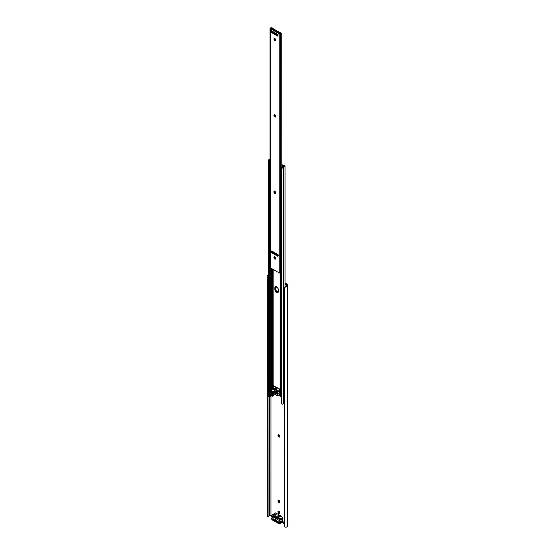 <?xml version="1.0" encoding="UTF-8"?>
<svg xmlns="http://www.w3.org/2000/svg" width="555" height="555" viewBox="0 0 555 555"><rect width="100%" height="100%" fill="white"/><g stroke="black" fill="none" stroke-linecap="round" stroke-linejoin="round"><path stroke-width="0.83" d="M282.308 520.16L283.799 523.386A1.054 0.61 60 0 1 283.057 522.095L283.057 521.45A1.054 0.61 60 0 0 282.419 520.229M287.844 525.092L287.483 526.48L286.262 527.174L285.013 527.132L284.271 525.946L284.548 287.476L285.936 286.893L284.757 287.303L284.271 288.17L284.271 525.946L284.757 526.959L285.936 527.25A2.622 1.512 0 0 0 287.705 526.091L287.705 285.742A2.622 1.512 180 0 1 285.936 286.893L286.435 286.061A1.672 0.964 180 0 0 286.789 285.596L286.949 285.36A1.054 0.61 180 0 0 287.018 285.138L287.018 285.145A1.054 0.61 180 0 0 286.706 284.708L286.706 285.776L286.706 284.708L285.034 283.744L286.997 285.013L285.936 286.893L287.31 286.297L287.962 285.069L285.034 282.967L287.379 284.32A2.005 1.159 180 0 1 287.962 285.138A2.005 1.159 180 0 1 287.83 285.554L287.83 525.911A2.005 1.159 0 0 0 287.962 525.495L287.962 285.138M270.951 396.159L270.951 515.963L272.179 516.677L270.951 515.963A1.054 0.61 0 0 0 269.82 515.824L270.951 515.963L270.951 396.159M277.993 435.21L278.36 434.62L279.151 434.981L279.526 436.979L278.506 436.743L277.993 435.21A1.186 0.687 60 0 1 278.235 434.669A1.186 0.687 60 0 1 279.151 434.981A1.186 0.687 60 0 1 279.664 436.175L279.664 436.521A1.186 0.687 60 0 1 279.422 437.062A1.186 0.687 60 0 1 278.506 436.743A1.186 0.687 60 0 1 277.993 435.55L278.659 435.169L279.664 436.695A1.186 0.687 -120 0 1 278.659 435.169L277.993 435.21M277.993 501.103L278.235 500.215L278.992 500.388L279.602 501.318L279.526 502.525L278.825 502.552L278.055 501.512L278.659 500.714L279.664 502.247A1.186 0.687 -120 0 1 278.659 500.714L277.993 500.763A1.186 0.687 60 0 1 278.235 500.215A1.186 0.687 60 0 1 279.151 500.534A1.186 0.687 60 0 1 279.664 501.727L279.664 502.074A1.186 0.687 60 0 1 279.422 502.615A1.186 0.687 60 0 1 278.506 502.296A1.186 0.687 60 0 1 277.993 501.103M277.993 511.682L278.36 511.093L279.297 511.634L279.422 513.542L278.36 513.049L277.993 511.682A1.186 0.687 60 0 1 278.235 511.141A1.186 0.687 60 0 1 279.151 511.46A1.186 0.687 60 0 1 279.664 512.654L279.664 513A1.186 0.687 60 0 1 279.422 513.542A1.186 0.687 60 0 1 278.506 513.222A1.186 0.687 60 0 1 277.993 512.029L278.659 511.641L279.664 513.167A1.186 0.687 -120 0 1 278.659 511.641L277.993 511.682M269.577 396.402L271.09 396.11L270.757 268.023L270.757 396.208L269.827 396.325L269.82 515.824L269.418 515.921L269.418 396.402L269.418 515.921A1.672 0.964 0 0 0 268.606 516.122L269.82 515.824L269.522 396.339M267.163 516.414L268.079 515.9L267.982 276.73L268.606 275.766L267.982 276.73M268.155 516.414L268.606 516.122L267.982 516.566L268.079 278.131L267.184 278.312L267.184 516.081L267.163 276.057A2.622 1.512 180 0 1 268.571 275.141M267.982 516.566L268.079 515.9L267.184 516.081L267.038 516.754L267.996 516.525M267.038 276.778L267.184 278.312L268.079 278.131L267.996 277.091M278.679 500.194L278.659 500.714L277.993 500.763L278.659 500.374A1.186 0.687 -120 0 1 278.672 500.201M285.214 286.678L285.867 286.359L285.214 286.678M268.821 275.086L267.163 276.057L268.571 275.773L267.163 276.057L267.038 276.501M273.379 519.542L278.652 522.588M276.334 520.666L278.464 522.213L278.402 522.935L272.776 519.688L272.713 518.89L274.774 520.056L275.058 519.32L275.585 519.376L276.445 521.027L278.402 522.158L278.52 522.942L272.776 519.688L273.365 519.341L272.776 519.688L273.109 519.105L272.609 519.397L272.658 518.897L274.732 520.042L275.585 519.376L274.843 519.806A1.054 0.61 60 0 1 275.058 519.32A1.054 0.61 60 0 1 275.87 519.605A1.054 0.61 60 0 1 276.334 520.666M273.518 519.383L273.518 519.813L273.518 519.341L273.518 519.813L278.568 522.595M278.173 522.033L278.173 522.505L278.173 522.033M272.227 516.663L272.061 516.386A0.791 0.458 60 0 1 271.95 515.311L273.608 514.083L274.947 514.971L277.105 513.722L281.697 516.434L282.412 517.669A1.054 0.61 60 0 1 282.627 518.405A1.054 0.61 -120 0 0 282.412 517.669L279.54 519.327L282.412 517.669L281.01 515.977L278.846 517.225L281.01 515.977L278.763 517.017L280.795 515.845L279.644 515.179L277.618 516.351L279.547 515.13L277.389 516.379L278.832 517.093L279.54 519.327A1.054 0.61 60 0 1 279.762 520.063L282.627 518.405A1.054 0.61 60 0 1 282.412 518.883A1.054 0.61 60 0 1 282.266 518.932A1.054 0.61 -120 0 0 282.412 518.89A1.054 0.61 -120 0 0 282.627 518.405L279.387 520.063A0.791 0.458 60 0 1 279.116 520.458L279.394 520.59A1.054 0.61 -120 0 0 279.547 520.541A1.054 0.61 -120 0 0 279.762 520.063A1.054 0.61 60 0 1 279.54 520.541A1.054 0.61 60 0 1 279.394 520.59L278.499 518.259L275.079 515.963L274.947 514.971L277.105 513.722L275.641 512.875L273.476 514.124L275.641 512.875L273.712 514.096L275.745 512.924L276.896 513.59L274.864 514.762L276.896 513.59L279.547 515.13L275.96 516.712L272.671 514.894L271.818 515.484L272.387 517.371L271.853 518.065A1.367 0.791 -120 0 0 272.387 517.371A1.367 0.791 -120 0 0 272.255 516.719L272.255 516.719A0.791 0.458 -120 0 0 272.061 516.386L272.096 516.434M272.366 517.357A1.103 0.638 60 0 1 272.165 517.662A1.103 0.638 60 0 1 271.957 517.711L271.867 519.577L279.311 523.871L279.415 522.56L278.79 521.152L279.116 520.458A0.791 0.458 -120 0 0 278.922 520.569L279.373 520.604L278.922 520.569A1.367 0.791 -120 0 0 279.325 522.373L279.588 522.123A1.103 0.638 60 0 1 279.269 520.666A1.103 0.638 60 0 0 279.588 522.123L279.796 522.623L282.661 520.972L282.46 520.465L279.325 522.373L279.796 522.623L279.796 523.74L282.661 522.082L282.661 520.972L279.796 522.623L279.588 522.123L282.571 520.437L282.661 522.082L279.685 523.982L279.796 522.623L279.422 522.623L279.422 523.74L279.796 523.74L279.29 523.969L271.936 519.633L279.241 523.844M277.375 518.384A0.631 0.368 60 0 1 277.819 519.161L277.465 519.459L273.712 517.295L273.386 516.4L277.375 518.384L277.819 519.161A0.631 0.368 60 0 1 277.375 519.418L277.819 519.161L277.375 519.418L273.802 517.35A0.631 0.368 60 0 1 273.802 516.317L277.375 518.384M282.1 519.064A1.103 0.638 -120 0 0 282.46 520.465A1.103 0.638 -120 0 1 282.1 519.064M282.19 518.96L282.745 520.861L282.294 522.297L282.661 521.866M272.123 519.737L271.957 517.711A1.103 0.638 60 0 0 272.158 517.662L272.193 516.712M282.391 520.285L282.141 519.785M279.332 520.611L282.412 518.89L282.467 517.642A0.791 0.458 -120 0 1 282.627 518.19L281.836 516.552M275.724 519.466L274.843 519.973M274.69 516.837L273.802 517.35L274.69 516.837M273.476 514.124L274.864 514.762L275.585 516.58L272.588 514.728L275.641 512.875M275.585 516.58L277.618 516.351L278.804 517.045L278.763 518.162L275.585 516.58M279.54 519.327L278.79 518.03L278.499 518.259L279.221 519.508L279.54 519.327L279.221 519.508A0.791 0.458 60 0 1 279.387 520.063L279.762 520.063A1.054 0.61 -120 0 0 279.54 519.327M271.749 518.197L271.992 519.751L279.29 523.969L282.745 521.977M272.276 517.496L271.673 518.086L271.673 519.202M272.04 516.441L272.005 514.978L272.755 514.547L272.005 514.978A1.054 0.61 -120 0 0 271.797 515.581M282.509 517.614L281.905 516.58M282.509 520.437A1.367 0.791 60 0 1 282.03 519.307M276.633 390.207L273.157 388.202L273.157 389.367L273.157 388.202A1.263 0.728 180 0 1 272.81 387.813L272.81 385.232A1.263 0.728 0 0 0 273.157 385.621L273.157 269.411L273.157 385.621L281.357 389.894L280.774 389.832L280.774 272.456L280.774 389.832A1.263 0.728 0 0 1 280.102 389.631L280.102 273.053L280.102 389.631L276.633 387.626L276.633 390.207L280.851 391.858L279.221 390.928A4.877 2.817 0 0 0 279.616 390.949A4.877 2.817 180 0 1 279.221 390.928A4.877 2.817 0 0 1 276.633 390.207L273.032 388.118L272.665 387.335L273.483 386.863L273.83 387.813L273.483 386.863L272.665 387.335L272.81 269.21L272.81 385.232L276.633 387.626L276.633 390.207L280.102 392.212L276.175 389.881L275.384 388.715A4.877 2.817 0 0 0 276.633 390.207M279.158 395.625L280.102 396.166L280.102 395.098L280.102 396.166A1.263 0.728 0 0 0 280.774 396.367L280.774 392.413L280.102 392.212L280.102 393.377L280.102 392.212A1.263 0.728 180 0 0 280.774 392.413L280.774 396.367L281.357 396.43L279.158 395.625M281.357 392.475L280.774 392.413L281.357 392.475M273.83 387.813L275.384 388.715A4.877 2.817 180 0 1 275.335 388.479A4.877 2.817 0 0 0 275.384 388.715L273.83 387.813M271.7 395.791L272.214 396.041A1.054 0.61 180 0 1 272.234 396.055A1.054 0.61 0 0 0 272.214 396.041L272.214 391.851L272.214 396.041L271.7 395.791L271.7 391.115L271.7 395.791L271.09 396.11A2.622 1.512 0 0 0 271.7 395.791M284.993 166.118L284.993 286.831L284.993 166.118A1.672 0.964 180 0 0 283.459 167.083L283.459 167.09A1.672 0.964 180 0 0 283.459 167.124A1.991 1.152 180 0 1 282.939 167.471L281.69 168.207L281.69 403.908L282.939 404.172A1.991 1.152 0 0 0 283.459 403.825L283.459 167.124L284.993 166.118M284.271 402.958A1.672 0.964 0 0 0 283.459 403.742M281.357 168.449L281.704 167.652A1.582 1.29 180 0 0 281.357 168.449L281.357 403.117A1.582 1.29 -0 0 0 281.69 403.908L282.28 404.248L283.459 403.825L283.459 167.124L282.939 167.471L282.939 166.257A2.622 1.512 180 0 1 283.494 165.903L283.057 165.605L283.057 166.16L283.057 165.605L283.508 165.896L282.939 166.257L282.939 167.471L281.357 168.998L281.69 403.908L281.69 168.207A1.582 1.29 -0 0 0 281.357 168.998L281.357 402.569M282.495 165.439A1.054 0.61 180 0 1 283.057 165.605L281.78 165.362L282.495 165.439L282.495 167.02L282.495 165.439M275.648 258.644L274.864 256.493M275.828 286.54L274.864 287.892L275.648 286.644L277.611 287.781L278.367 289.516L278.104 292.27L276.973 292.492L275.648 291.417L274.996 290.126L274.864 287.892A2.504 1.443 60 0 1 275.377 286.748A2.504 1.443 60 0 1 277.306 287.414A2.504 1.443 60 0 1 278.402 289.932L278.402 291.313A2.504 1.443 60 0 1 277.882 292.457A2.504 1.443 60 0 1 275.953 291.784A2.504 1.443 60 0 1 274.864 289.266L275.53 288.877L276.321 291.035L278.284 292.166M272.505 396.228L272.505 392.212L272.505 396.228L273.428 395.368L273.428 393.356L273.428 395.368L272.609 395.84L272.609 392.343L272.602 396.034L273.157 395.791M272.505 269.036L272.505 389.652L272.505 269.036M272.214 389.825L272.214 268.863L272.214 389.825M279.248 395.59L279.089 394.154A1.048 0.604 60 0 1 279.463 395.111L280.58 394.466A1.048 0.604 -120 0 0 280.213 393.509L279.089 394.154L277.5 392.177L279.089 394.154L280.213 393.509L278.617 391.532L277.5 392.177L273.892 389.985L277.132 391.851L278.249 391.206L277.132 391.851A1.054 0.61 60 0 1 277.5 392.177L278.617 391.532A1.054 0.61 -120 0 0 278.249 391.206L275.016 389.339L273.525 389.881A1.054 0.61 60 0 1 273.892 389.985L275.016 389.339A1.054 0.61 -120 0 0 274.642 389.235L271.936 390.026L274.642 389.235L273.053 389.381L271.589 390.345L273.705 393.668L277.32 395.757L280.213 394.993A1.048 0.604 -120 0 0 280.365 394.945A1.048 0.604 -120 0 0 280.58 394.466L279.463 395.111A1.048 0.604 60 0 1 279.248 395.59A1.048 0.604 60 0 1 279.089 395.639L277.5 395.777A1.054 0.61 60 0 1 277.132 395.68L273.892 393.814A1.054 0.61 60 0 1 273.525 393.481L271.936 391.504A1.048 0.604 60 0 1 271.784 390.075L271.777 268.613L271.777 390.075A1.048 0.604 60 0 1 271.936 390.026L273.053 389.381A1.048 0.604 -120 0 0 272.9 389.43A1.048 0.604 -120 0 0 272.782 389.534M271.777 391.275L271.777 395.791L271.777 391.275M271.7 390.137L271.7 268.565L271.7 390.137M269.522 160.617L269.522 161.616L268.571 161.616L269.522 161.616L269.577 160.124L270.257 159.549L269.522 160.617L269.522 395.736L269.529 160.367M268.571 160.631L268.571 395.736L269.522 395.736L268.571 395.736L268.571 160.631L268.981 159.417A1.991 1.152 180 0 1 269.584 159.112L268.981 159.417L270.042 159.417L268.981 159.417L268.585 160.256M269.563 396.402L268.571 396.332L268.571 160.575M270.042 159.091A1.672 0.964 180 0 1 269.584 159.112L270.209 159.056M273.483 385.808L273.483 386.863L273.483 385.808M275.759 286.63A2.504 1.443 -120 0 0 275.53 287.504L275.53 288.877A2.504 1.443 -120 0 0 278.173 292.18M281.78 164.807L282.661 164.897A2.005 1.159 180 0 1 283.73 165.224L284.965 165.931L281.78 164.807M283.459 403.825L284.382 402.923M280.608 390.484L279.616 390.949L279.616 389.353L279.616 390.949L280.247 390.769L280.247 389.7L280.247 390.769L280.608 389.811L280.608 390.484M275.335 386.884L275.335 388.479L275.335 386.884M273.671 392.108L277.438 394.286L273.726 392.274L273.671 391.331M277.438 393.509L273.726 391.497L277.153 393.474L277.153 394.251L277.389 393.516M273.726 392.059L273.657 391.358M275.53 288.877L274.864 289.266L274.864 287.892L275.53 287.504L275.53 288.877M275.606 258.588A2.504 1.443 60 0 1 274.885 256.847M280.365 394.945L280.365 393.738L278.444 391.344L275.016 389.339L273.053 389.381L271.784 390.075M276.501 393.002L277.431 393.537L277.431 394.334L277.431 393.537L276.501 393.002M276.383 393.779L275.516 394.168L274.642 392.773M273.65 392.149L273.594 391.324L274.586 391.885L275.231 391.386L276.321 392.732A1.159 0.666 60 0 0 275.759 391.677A1.159 0.666 60 0 0 274.933 391.435A1.159 0.666 60 0 0 274.704 391.802L273.594 391.324L273.65 392.149M274.67 392.815L274.704 392.926A1.159 0.666 60 0 0 275.266 393.988A1.159 0.666 60 0 0 276.092 394.223L276.092 394.223A1.159 0.666 60 0 0 276.321 393.856L276.355 393.793M275.363 391.421L274.704 391.802L275.363 391.421M274.586 38.246L273.927 38.919A1.186 0.687 60 0 1 274.177 38.378A1.186 0.687 60 0 1 275.086 38.697A1.186 0.687 60 0 1 275.606 39.891L275.231 40.48L274.447 40.113L274.073 38.461L274.933 38.552L275.606 39.891A1.186 0.687 60 0 1 275.363 40.432A1.186 0.687 60 0 1 274.447 40.113A1.186 0.687 60 0 1 273.927 38.919L274.524 38.579A1.186 0.687 -120 0 0 275.578 40.12M271 28.326L279.727 33.362L271 28.326L271.631 28.069A1.887 1.089 180 0 1 271.048 28.222L271 28.326M274.552 38.344A1.186 0.687 -120 0 0 274.524 38.579L275.682 40.14M274.586 114.545L274.67 115.842L275.682 116.786M274.586 191.024L274.67 192.321L275.682 193.265M274.586 256.576L274.67 257.874L275.682 258.817M279.221 33.758L279.221 272.907A0.95 0.548 0 0 0 280.421 272.977L279.221 272.907L279.221 33.758L270.32 28.617L270.32 267.767L279.221 272.907L270.32 267.767L270.32 28.617A0.95 0.548 180 0 1 270.042 28.229A0.95 0.548 180 0 1 270.202 27.923L270.32 28.617L279.221 33.758L280.421 33.827A0.95 0.548 180 0 1 279.221 33.758M280.684 272.692L281.475 271.652L280.684 272.796L280.483 33.799L281.26 33.404L281.78 34.306L281.78 167.575L281.746 34.035M274.552 114.649A1.186 0.687 -120 0 0 274.524 114.878L273.927 115.225A1.186 0.687 60 0 1 274.177 114.684A1.186 0.687 60 0 1 275.086 115.003A1.186 0.687 60 0 1 275.606 116.196L275.467 116.994L274.933 117.098L273.927 115.572L274.073 114.767L274.767 114.739L275.606 116.536A1.186 0.687 60 0 1 275.363 117.077A1.186 0.687 60 0 1 274.447 116.765A1.186 0.687 60 0 1 273.927 115.572L274.524 115.225A1.186 0.687 -120 0 0 275.578 116.765M274.552 191.128A1.186 0.687 -120 0 0 274.524 191.357L273.927 191.704A1.186 0.687 60 0 1 274.177 191.156A1.186 0.687 60 0 1 275.086 191.475A1.186 0.687 60 0 1 275.606 192.668L275.467 193.466L274.933 193.57L273.927 192.044L274.073 191.246L274.767 191.218L275.606 193.015A1.186 0.687 60 0 1 275.363 193.556A1.186 0.687 60 0 1 274.447 193.237A1.186 0.687 60 0 1 273.927 192.044L274.524 191.704A1.186 0.687 -120 0 0 275.578 193.244M274.552 256.681A1.186 0.687 -120 0 0 274.524 256.909L273.927 257.249A1.186 0.687 60 0 1 274.177 256.708A1.186 0.687 60 0 1 275.086 257.027A1.186 0.687 60 0 1 275.606 258.221L275.467 259.019L274.933 259.123L273.927 257.596L274.073 256.798L274.767 256.771L275.606 258.568A1.186 0.687 60 0 1 275.363 259.109A1.186 0.687 60 0 1 274.447 258.79A1.186 0.687 60 0 1 273.927 257.596L274.524 257.249A1.186 0.687 -120 0 0 275.578 258.796M278.041 34.66L277.84 36.186L271.693 32.641L271.506 30.768L278.027 34.535L278.013 36.158L271.693 32.641L271.506 30.768L272.103 31.115M271.874 251.783L271.506 252.629L271.693 250.971L277.84 254.523L278.027 256.389L271.506 252.629L271.693 250.971L277.909 254.578L278.041 256.25M270.042 28.229L270.042 267.385A0.95 0.548 0 0 0 270.32 267.767L270.202 267.073M271.43 27.75L272.179 27.826L271.659 28.7L271.659 28.062L270.202 27.923L272.179 27.833L272.179 28.492M279.9 33.335L279.9 33.335A1.887 1.089 180 0 1 280.171 33.002L280.712 32.787L281.607 33.605L280.712 32.787L279.9 33.335M280.684 272.796L280.684 33.695L281.031 33.342L281.697 33.904M280.421 33.827L280.171 33.002L280.421 33.827M281.676 33.973L281.607 33.605L281.676 33.973M271.77 251.887L271.77 250.992L278.069 254.634L277.784 255.293L271.825 251.852L277.784 255.293L277.784 254.8L271.825 251.359L271.77 251.887A0.839 0.486 120 0 0 271.506 252.629L278.027 256.389A0.839 0.486 -60 0 1 278.624 255.362M271.506 30.768A0.839 0.486 120 0 0 271.686 31.156L278.201 34.916A0.839 0.486 -60 0 1 278.027 34.535L271.506 30.768M280.317 32.918L272.443 28.374L271.985 28.638A1.318 0.763 180 0 1 271.735 28.749A1.318 0.763 0 0 0 271.985 28.638L272.574 28.361L280.317 32.918M278.027 34.979L271.77 31.462L278.027 34.979M277.784 35.763L277.784 35.27L271.825 31.829L271.825 32.322L277.784 35.763L271.825 32.322L271.77 31.462L278.069 35.104L277.826 35.818L271.825 32.322M280.657 33.029L272.574 28.361L271.797 28.728M277.972 255.487L271.749 251.894L271.749 251.096M271.825 251.852L277.784 255.293M267.038 276.661L267.038 516.733M273.365 519.598L273.365 518.828M284.41 287.656L284.722 287.136M275.759 519.501L274.808 520.049M272.005 514.978L272.755 514.547M285.034 286.796L285.034 166.035M273.65 392.163L273.65 391.393M275.773 391.233L274.656 391.879M274.774 256.368L274.177 256.708M274.774 114.337L274.177 114.684M277.972 35.957L271.749 32.363L271.749 31.566"/></g></svg>
